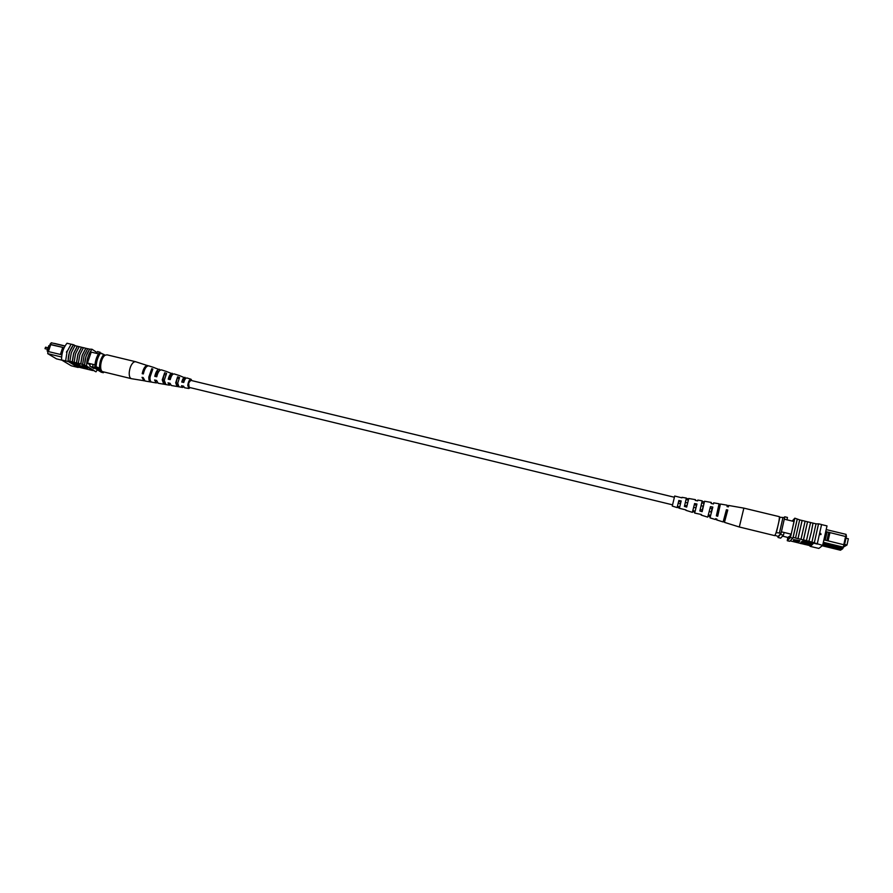 <?xml version="1.0" encoding="UTF-8"?>
<svg xmlns="http://www.w3.org/2000/svg" width="893" height="893" viewBox="0 0 893 893"><rect width="100%" height="100%" fill="white"/><g stroke="black" fill="none" stroke-linecap="round" stroke-linejoin="round"><path stroke-width="1.34" d="M674.394 497.256L190.734 380.362L188.669 382.985L189.037 387.35L672.552 504.846M48.055 351.496L47.106 350.927L48.847 345.624L49.986 345.892M47.106 350.927L48.244 351.206M61.606 357.021L47.742 353.65L56.46 358.852L61.918 360.18M47.842 351.451L47.742 353.65L47.842 351.451L61.896 354.811M48.133 351.518L50.689 344.665L48.412 351.585M49.908 344.419L51.314 342.778L50.376 344.709M64.084 347.734L63.202 347.522L60.891 354.577M87.402 363.027L94.948 364.857M90.963 352.054L98.476 353.862M54.484 343.414L65.022 345.959M51.314 342.778L64.955 346.071M103.867 371.957L103.354 372.727L94.881 367.458L94.959 366.331M94.881 367.458L92.749 366.934L101.244 372.214L103.354 372.727M92.749 366.934L92.984 364.377M96.522 353.394L97.717 351.507L103.03 354.108M99.302 352.835L99.849 352.021M50.689 344.665L63.202 347.489L50.175 344.341M62.677 347.556L60.4 354.499M100.809 368.686L94.859 366.264C95.16 361.04 96.6 356.553 99.19 352.813L103.811 354.421C100.92 357.959 99.48 362.435 99.503 367.86M105.117 355.28L103.811 354.421M96.143 366.576C96.444 361.352 97.884 356.865 100.474 353.115M101.367 370.338L94.859 366.264M66.428 352.199L66.942 351.15M81.643 347.288L79.198 346.651L75.537 353.762L74.108 362.29L76.564 362.926L77.97 354.387L81.643 347.288L83.406 347.712M77.401 346.261L74.956 345.636L71.295 352.735L69.866 361.263L72.311 361.899L73.717 353.36L77.401 346.261L79.164 346.685M85.884 348.303L83.44 347.678L79.801 354.8L78.361 363.328L80.817 363.964L82.234 355.414L85.884 348.303L87.67 348.739L84.065 355.827L82.625 364.366L86.576 366.041C86.677 359.343 88.485 353.751 92.001 349.252L97.024 352.534M87.693 348.694L89.613 349.152L85.985 356.296L84.545 364.835M85.784 348.237L82.145 355.358L80.705 363.897M69.866 361.263L67.968 361.486L69.375 352.277L73.427 344.731L71.105 344.173L67.042 351.708L65.635 360.917L68.08 361.542C68.136 354.856 69.955 349.275 73.539 344.81L74.923 345.669M77.289 346.194L73.628 353.304L72.199 361.832M81.531 347.21L77.881 354.331L76.452 362.859M78.472 367.09L75.436 366.811L77.736 367.369M71.06 344.218L66.986 343.236C63.381 347.69 61.561 353.26 61.528 359.946L71.273 365.795L75.436 366.811M89.613 349.152L92.001 349.252M71.306 363.15L77.836 364.735L76.742 364.065L77.791 363.719L78.975 365.114L71.585 363.317L71.485 362.591L76.809 363.886M79.131 364.668L80.66 366.141L73.282 364.333L73.159 363.697M80.761 365.795L81.955 366.253M82.368 366.498L82.223 367.123L79.644 366.666L75.269 365.092M81.52 367.09L84.645 367.905L84.735 368.619L77.412 366.833L76.329 366.13L77.914 366.376L84.735 368.619M87.748 367.481L82.067 365.65L84.355 367.715L87.693 368.072L81.888 366.208M84.746 368.597L92.738 370.55M82.625 364.366L80.817 363.964M78.361 363.328L76.564 362.926M74.108 362.29L72.311 361.899M68.493 360.962L71.44 362.748M61.528 359.946L65.758 360.973M67.968 361.486L65.635 360.917M97.382 369.814L95.942 371.812L86.576 366.041M84.656 365.583L95.942 371.812M89.724 349.23C86.554 353.505 84.868 358.729 84.645 364.902M75.157 345.68L73.952 344.91M94.145 367.804L93.899 368.563L89.758 365.996L90.115 364.88L87.38 363.183L91.209 352.11M90.729 366.599L93.162 367.19M68.504 361.643L78.149 367.469M80.66 367.525L77.233 366.387L80.66 367.525M84.467 368.463L84.645 367.905M75.146 365.471L81.196 366.744L73.784 364.456M73.739 364.612L82.033 366.945L82.212 366.398M73.003 364.177L79.522 365.762L78.428 365.103L79.477 364.757M79.298 365.304L80.66 366.141M76.742 364.065L77.791 363.719M77.613 364.277L78.975 365.114M83.194 347.656L81.62 347.265M79.176 346.685L77.378 346.25M148.193 365.817L135.49 361.687L107.026 354.834L105.296 355.168C100.753 357.401 98.799 371.209 102.929 371.734L131.371 378.677L144.554 380.82M135.49 361.687L133.827 362.045C131.238 364.132 129.697 367.737 129.217 372.861C129.15 376.21 129.876 378.141 131.371 378.677M169.067 383.075L170.083 383.622M155.873 380.284L156.643 380.965M182.317 385.888L183.5 386.133M177.037 386.468L175.709 382.773L177.618 376.835L179.56 377.449L177.718 383.209L178.98 386.803L177.037 386.468L177.115 385.117L177.841 385.274M177.115 385.117L176.312 382.36L177.618 376.835M165.54 384.492L164.011 384.224L164.368 382.539M164.111 382.483L163.062 379.358L164.647 372.772L162.247 379.905L163.776 384.213L158.184 383.253L156.576 380.429L154.578 380.005L156.23 382.918L157.313 382.684M149.957 378.063L151.732 368.731L148.83 377.047C148.763 379.96 149.365 381.601 150.649 381.97L145.09 381.021L143.17 377.583L142.032 377.337L143.974 380.831M169.056 378.665L169.168 378.107M191.202 380.474L190.801 380.161C189.506 380.385 188.635 382.014 188.2 385.062L189.506 387.473M176.97 386.468L171.356 385.508L170.027 383.287L168.018 382.851L169.391 385.173L170.496 384.827M190.209 387.64L188.814 388.488L184.572 387.763L183.534 386.144L181.513 385.709L182.607 387.428L183.746 386.937M188.814 388.488L187.776 385.352C188.334 381.523 189.416 379.492 191.046 379.257L191.906 380.652M164.647 372.772L166.578 373.374L164.256 380.329L165.942 384.559M151.732 368.731L152.826 369.077L149.979 377.281C149.901 380.172 150.493 381.791 151.765 382.159L156.23 382.918M150.649 381.97L151.408 382.037M185.844 378.308L179.75 375.696M173.086 374.122L167.147 371.756M160.383 369.992L154.612 367.838M147.68 365.538C145.258 365.538 143.438 368.251 142.21 373.676L143.349 373.921C144.566 368.552 146.374 365.873 148.751 365.873L154.143 367.581M159.534 369.289C157.481 369.278 155.895 371.622 154.768 376.344L156.766 376.768C157.871 372.158 159.434 369.869 161.432 369.881L166.835 371.6M172.26 373.307C170.574 373.285 169.235 375.239 168.23 379.19L170.239 379.614C171.222 375.786 172.528 373.877 174.157 373.91L179.593 375.629M185.041 377.359C183.724 377.304 182.618 378.866 181.748 382.048L183.757 382.472C184.617 379.413 185.677 377.906 186.95 377.962L191.046 379.257M165.674 374.848L164.546 374.524M178.901 378.576L177.54 378.197M144.577 369.747L143.539 372.928M159.01 371.22C157.693 371.198 156.61 372.694 155.762 375.685L156.945 375.942M172.17 375.004L171.858 374.837C170.73 374.792 169.782 376.065 169.011 378.665L170.384 378.967M185.264 378.945L184.751 378.465L182.317 381.646L183.88 382.003M143.416 372.906L142.21 373.676M155.762 375.685L154.768 376.344M169.011 378.665L168.23 379.19M182.317 381.646L181.748 382.048M845.972 538.2L848.35 538.769L846.977 545.02L844.599 544.44M846.977 545.02L843.74 546.918M826.471 529.649L846.062 534.36L846.464 536.726L828.749 532.295L846.464 536.726M846.263 536.883L844.477 544.998M823.268 543.424L842.054 547.989L843.249 547.141L843.963 544.763L844.633 545.076L842.624 548.804L840.447 550.222L841.764 549.295L822.888 544.697M828.726 532.328L827.074 531.938L825.244 540.165L826.896 540.566L828.749 532.295M788.039 537.497L782.514 536.146M794.089 521.523L784.367 519.19M791.22 534.193L781.475 531.826M822.207 545.768L840.447 550.222M844.175 546.605L843.249 547.141L823.58 542.352M784.154 532.474L783.418 535.186L780.649 538.122L777.993 537.474L778.171 536.425M784.032 517.639L784.757 516.79L784.59 517.773L781.085 533.244L776.374 532.63L779.89 517.203L784.612 517.773M787.034 519.826L787.459 517.438L784.757 516.79M781.051 533.277L777.993 537.474M783.418 535.186L780.705 534.527M842.624 548.804L841.764 549.295L842.054 547.989L842.914 547.509M826.896 540.566L843.963 544.763M825.244 540.165L824.228 539.964M845.794 536.414L846.062 534.36M826.081 531.793L827.052 531.893L826.114 531.659M843.785 544.719L845.571 536.581M828.101 540.912L829.898 532.797M820.477 533.623L820.254 534.617M775.046 535.365L778.149 536.447L781.085 533.244M782.994 517.382L779.455 532.853M820.075 533.523L820.712 533.378L821.047 534.527L819.897 534.215M821.571 524.604L827.007 525.91L822.665 545.4L808.946 541.247L811.413 531.77L808.913 541.281L806.446 540.689L810.565 522.494L807.529 521.813L803.443 539.952L800.988 539.361L805.118 521.188L799.659 519.927M802.081 520.507L797.985 538.624L795.54 538.033L799.67 519.882L794.826 518.174L790.428 537.541L787.269 540.712L787.805 537.441M795.574 537.988L793.118 537.396L797.226 519.291M801.032 539.316L798.029 538.591L802.115 520.463M817.218 544.049L821.571 524.537L818.568 523.811L814.204 543.312L817.218 544.049M811.96 541.984L816.035 523.811L810.565 522.55M806.491 540.645L803.488 539.919L807.562 521.78L805.106 521.233M822.665 545.4L818.87 548.425L810.487 546.438L813.612 543.201M813.836 542.486L809.996 546.259M810.074 545.679L805.218 544.496M800.351 543.446L810.252 545.31L800.351 543.446L801.054 542.386M800.943 542.911L810.877 544.775L800.943 542.911L801.78 541.872M801.892 541.437L806.457 542.14M802.807 541.214L803.053 540.477L812.585 542.799L811.793 543.804L809.069 543.301L802.907 541.125L812.44 543.446M799.849 540.633L793.576 539.618L793.43 540.265L798.833 542.096L799.849 540.633M800.374 543.357L790.115 540.857M805.207 544.54L801.523 543.636M797.181 519.335L792.872 538.144L790.428 537.541M814.204 543.312L818.513 523.867L816.023 523.856M810.487 546.438L813.49 547.119M812.976 523.131L811.38 531.804L813.021 523.086M792.872 538.144L789.669 541.292L787.269 540.712M792.169 521.066L794.826 518.174M793.989 521.501L791.198 534.271L788.575 537.921L788.865 536.648L787.972 537.474M789.646 536.838L788.865 536.648M820.444 533.612L820.991 534.349M808.422 521.958L807.294 521.769M807.752 542.419L811.224 543.257L807.752 542.419M802.907 541.125L803.053 540.477M811.157 544.54L801.735 542.051L811.257 544.094M801.758 542.018L801.903 541.37M801.423 542.464L801.568 541.828M800.831 543.011L800.976 542.364M799.704 541.281L793.43 540.265M774.778 535.644L775.872 533.344C778.328 525.073 779.5 519.514 779.366 516.667L743.869 508.128L739.304 526.993L774.778 535.644M693.694 507.324L695.837 507.894L696.484 505.192L695.803 507.894M724.982 515.741L725.775 515.953L726.802 511.734M709.288 511.522L711.263 512.057L712.112 508.564M678.2 503.139L680.466 503.752L680.935 501.855L680.466 503.752M686.505 498.495L688.626 498.897L688.358 500.035L686.159 499.578M688.358 500.035L686.706 507.09L688.737 498.495L695.457 499.667L695.312 500.426L697.667 500.884L697.801 500.08L697.567 500.861M702.177 501.453L704.32 501.866L703.997 503.351L701.809 502.893M703.997 503.351L702.144 511.667L704.532 501.252L711.286 502.435L711.129 503.496L713.496 503.953L713.652 502.848L713.273 503.92M718.977 504.645L720.082 504.858L719.702 506.688L718.619 506.465M719.702 506.688L717.693 516.266L720.417 504.032L727.192 505.215L727.047 506.599L728.409 506.856L728.554 505.449L728.029 506.789M717.738 514.312L718.898 509.546L717.972 509.345M702.289 510.104L703.237 506.208L701.128 505.751M687.621 502.882L686.896 505.907L687.632 502.893L685.467 502.424M726.69 511.711L725.663 515.931M712.045 508.552L711.196 512.035M681.928 497.847L674.695 496.039L672.262 506.074L677.117 507.581L678.847 500.493L681.18 500.951L679.383 508.296L685.947 509.925M686.706 507.09L684.418 506.409L686.393 498.082L682.04 497.323M702.144 511.667L699.844 510.986L702.177 500.839L697.801 500.08M704.32 501.866L704.532 501.252M717.693 516.266L716.365 515.875L719.066 503.786L713.652 502.848M720.082 504.858L720.417 504.032M717.659 514.29L718.809 509.523M702.244 510.093L703.193 506.197M692.611 511.577L694.81 512.225L694.665 513.062L701.385 514.513L701.184 515.094L701.273 514.48M708.082 516.087L710.169 516.701L710.013 517.851L715.26 519.492L715.561 518.721L716.889 519.112L716.566 519.893L716.655 519.034M723.654 520.619L724.614 520.898L724.457 522.36L727.762 510.015L726.4 509.747L723.14 521.947L716.566 519.893M710.013 517.851L712.826 507.101L710.448 506.632L707.725 517.136L701.184 515.094M694.665 513.062L696.953 504.009L694.598 503.552L692.376 512.348L685.88 510.316M677.24 507.09L679.383 508.296M716.833 514.067L718.084 514.401M700.201 509.535L702.478 510.16M684.685 505.304L686.974 505.929M724.167 518.844L725.083 519.771L727.237 511.834L725.998 511.566M708.484 514.625L710.527 515.707L712.402 508.619L710.147 508.139M692.912 510.416L695.067 511.376L696.64 505.226L694.397 504.746M677.452 506.231L679.685 507.079L680.957 501.855L678.758 501.386M727.237 511.834L727.762 510.015M724.614 520.898L725.127 519.112M712.402 508.619L712.826 507.101M710.169 516.701L710.594 515.194M696.64 505.226L696.953 504.009M694.81 512.225L695.122 511.019M680.957 501.855L681.18 500.951M679.506 507.749L679.729 506.856M45.632 347.21L45.253 348.75M806.212 542.754L806.357 542.107M48.133 347.812L45.565 347.187L44.996 348.661L47.63 349.33M182.607 387.428L178.946 386.803M169.391 385.173L165.741 384.548M801.881 541.404L801.735 542.051M728.554 505.449L743.869 508.128M724.457 522.36L739.304 526.993"/></g></svg>
